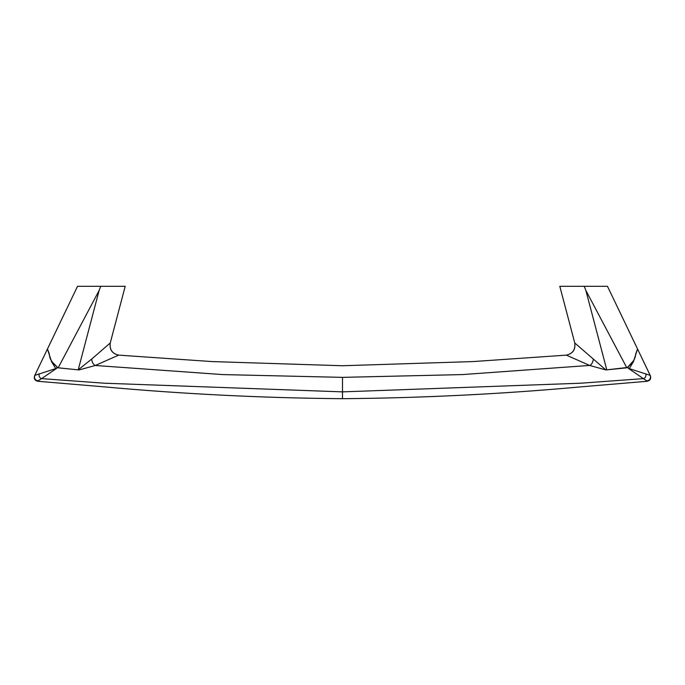 <?xml version="1.0" encoding="UTF-8"?>
<svg xmlns="http://www.w3.org/2000/svg" width="685" height="685" viewBox="0 0 685 685"><rect width="100%" height="100%" fill="white"/><g stroke="black" fill="none" stroke-linecap="round" stroke-linejoin="round"><path stroke-width="1.03" d="M34.635 375.697C33.753 378.634 34.781 380.492 37.735 381.271L103.298 386.785C182.869 394.046 262.603 398.011 342.5 398.687L342.5 391.871L104.24 383.206L41.597 378.625L56.804 368.247L56.727 366.552L52.411 362.177L50.493 359.231M34.755 375.457L77.533 286.313L47.462 348.982L49.243 353.743C49.56 358.597 52.051 362.862 56.727 366.552L57.651 367.759L79.1 369.943L95.258 365.482L118.668 355.13C112.143 353.666 109.335 349.615 110.251 342.962L125.192 286.313L110.251 342.971L91.67 359.094M647.231 381.177L643.403 378.625L580.76 383.206L342.5 391.871L342.5 377.367C342.5 361.963 342.5 361.963 342.5 377.367L222.676 374.584L95.258 365.482C93.237 364.437 92.038 362.296 91.653 359.068L78.21 369.857L99.137 290.431L100.746 286.313L125.192 286.313M34.687 375.611L47.445 349.007M37.769 381.177L37.863 380.877C35.012 380.072 33.985 378.248 34.781 375.397L55.725 368.59L51.589 361.706L47.445 349.085M50.399 359.017L50.151 358.383M50.073 358.169L48.977 353.117M627.58 367.46L605.9 369.943L589.742 365.482L566.332 355.13L473.258 361.56L342.5 365.747L211.742 361.56L118.668 355.13C112.246 353.666 109.437 349.615 110.251 342.971M47.462 348.982L49.243 353.743M37.863 380.877L41.597 378.625C39.559 377.923 38.745 376.279 39.165 373.71M77.533 286.313L100.746 286.313M99.137 290.431L58.165 367.819L57.651 367.759M94.727 365.379L95.258 365.482M79.1 369.943L78.518 369.883M58.165 367.819L78.21 369.857M647.137 380.877C649.988 380.072 651.015 378.248 650.219 375.397L629.275 368.59L633.411 361.706L637.555 349.007L650.151 375.346M645.835 373.71C646.255 376.279 645.441 377.923 643.403 378.625L628.196 368.247L628.273 366.552L634.096 360.062M342.5 377.367L462.324 374.584L590.273 365.379M650.365 375.697C651.247 378.634 650.219 380.492 647.265 381.271L581.702 386.785C502.131 394.046 422.397 398.011 342.5 398.687M605.9 369.943L574.749 342.971C575.563 349.615 572.754 353.666 566.332 355.13L566.332 355.13C572.857 353.666 575.665 349.615 574.749 342.962L559.808 286.313L607.467 286.313L637.538 348.982L607.467 286.313M636.151 352.732L637.555 349.007L650.313 375.611M585.863 290.431L626.835 367.819L606.79 369.857L585.863 290.431L584.254 286.313M626.835 367.819L628.273 366.552C632.949 362.862 635.44 358.597 635.757 353.743L636.022 353.117M574.749 342.971L559.808 286.313M593.33 359.094L593.347 359.068C592.962 362.296 591.763 364.437 589.742 365.482"/></g></svg>
